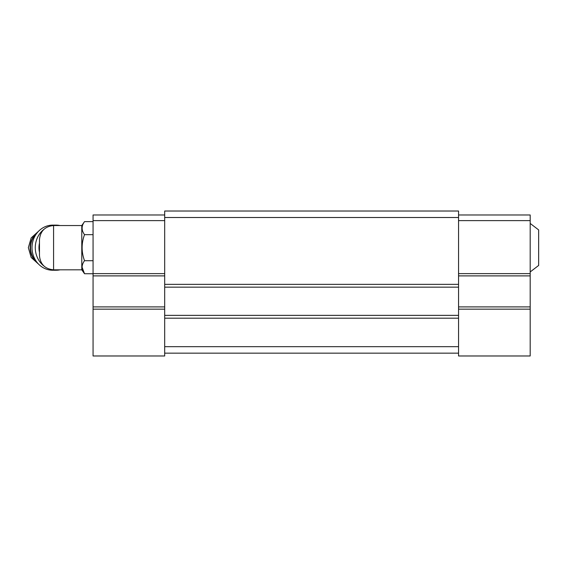 <?xml version="1.0" encoding="UTF-8"?>
<svg xmlns="http://www.w3.org/2000/svg" width="567" height="567" viewBox="0 0 567 567"><rect width="100%" height="100%" fill="white"/><g stroke="black" fill="none" stroke-linecap="round" stroke-linejoin="round"><path stroke-width="0.85" d="M530.188 223.433L538.65 229.918L538.65 265.448L530.188 271.94M39.477 239.65L39.477 255.724L39.477 239.65C40.314 231.081 45.013 226.382 53.581 225.546L81.783 225.546L81.783 269.821L84.526 273.733L82.08 267.22M458.554 217.508L164.692 217.508L164.692 211.023L458.554 211.023L458.554 355.977L530.188 355.977L530.188 309.164L458.554 309.164M164.692 217.508L164.692 355.977L93.066 355.977L93.066 309.164L164.692 309.164M458.554 284.343L164.692 284.343M458.554 287.164L164.692 287.164M458.554 315.365L164.692 315.365M458.554 318.186L164.692 318.186M458.554 346.671L164.692 346.671M458.554 353.156L164.692 353.156M458.554 214.971L530.188 214.971L530.188 220.613L458.554 220.613M530.188 220.613L530.188 273.627L458.554 273.627M530.188 273.627L530.188 275.888L458.554 275.888M530.188 275.888L530.188 306.91L458.554 306.91M530.188 306.91L530.188 309.164M164.692 220.613L93.066 220.613L93.066 214.971L164.692 214.971M93.066 220.613L93.066 273.627L164.692 273.627M93.066 273.627L93.066 275.888L164.692 275.888M93.066 275.888L93.066 306.91L164.692 306.91M93.066 306.91L93.066 309.164M81.783 225.546L84.526 221.633C81.322 225.942 81.322 230.287 84.526 234.66C81.329 243.356 81.329 252.039 84.526 260.707L93.066 260.707M84.526 234.66L93.066 234.66M84.526 221.633L93.066 221.633M84.526 260.707C81.322 265.023 81.322 269.368 84.526 273.733L93.066 273.733M39.477 243.066A19.739 18.172 90 0 0 39.477 252.301M60.045 225.546A22.56 20.766 90 0 0 56.048 225.12L52.781 225.12A22.56 20.766 90 0 0 32.014 247.687A22.56 20.766 90 0 0 52.781 270.246L56.048 270.246A22.56 20.766 90 0 0 60.045 269.821M56.048 225.12A22.56 20.766 90 0 0 51.172 225.751M43.964 229.33A22.56 20.766 90 0 0 37.989 236.538A22.56 20.766 90 0 0 43.964 266.036M51.172 269.616A22.56 20.766 90 0 0 56.048 270.246M53.581 225.546L53.581 269.821C45.02 268.985 40.314 264.286 39.477 255.724M37.514 232.392A18.612 17.13 90 0 0 37.514 262.975M36.742 233.349A18.612 17.13 90 0 0 36.742 262.018M53.581 269.821L81.783 269.821M38.712 231.088L31.157 237.934L28.35 247.687L31.157 257.432L38.712 264.279"/></g></svg>
